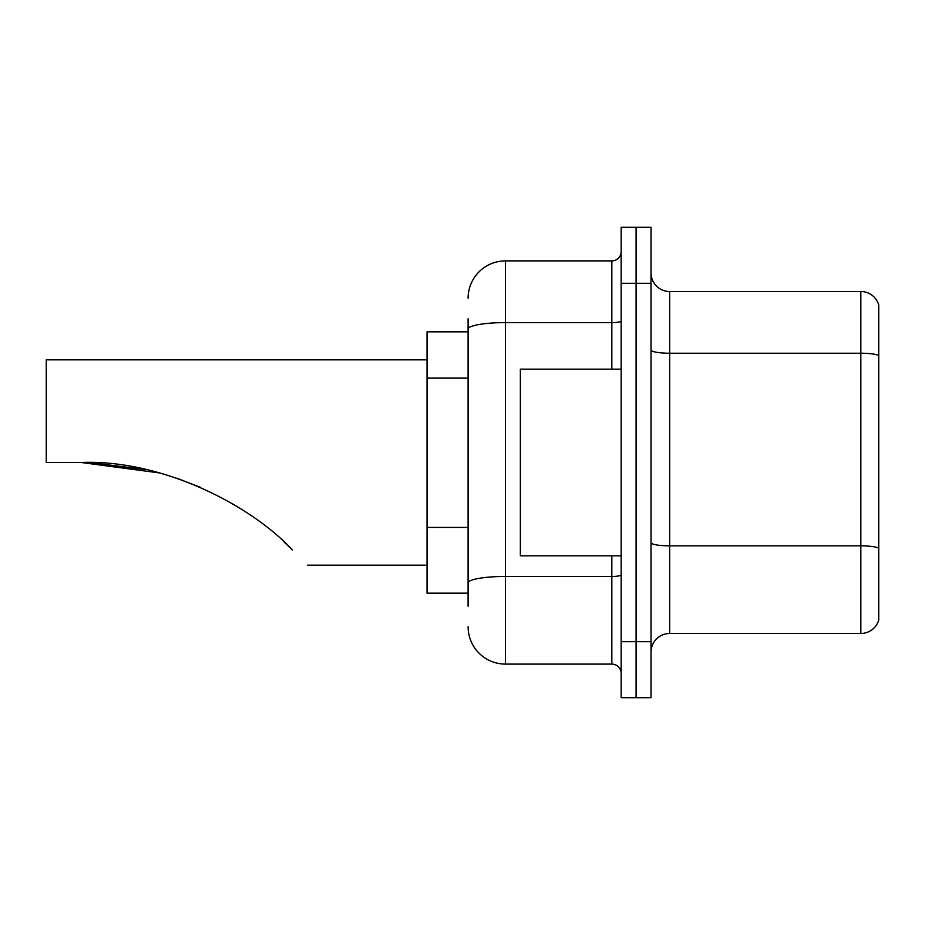 <?xml version="1.0" encoding="UTF-8"?>
<svg xmlns="http://www.w3.org/2000/svg" width="925" height="925" viewBox="0 0 925 925"><rect width="100%" height="100%" fill="white"/><g stroke="black" fill="none" stroke-linecap="round" stroke-linejoin="round"><path stroke-width="1.39" d="M468.096 331.844L427.038 331.844L427.038 593.156L468.096 593.156M468.096 606.222L468.096 318.778M621.161 641.696L621.161 697.693L636.088 697.693L636.088 641.696L636.088 697.693L651.027 697.693L651.027 641.696L636.088 641.696L636.088 283.304L636.088 641.696L621.161 641.696L621.161 283.304L636.088 283.304L636.088 227.307L636.088 283.304L651.027 283.304L651.027 641.696M651.027 283.304L651.027 227.307L621.161 227.307L621.161 283.304M468.096 298.243A37.335 37.335 0 0 1 505.432 260.908L505.432 664.092L611.83 664.092L611.83 555.832M505.432 260.908L611.83 260.908A9.331 9.331 0 0 0 621.161 251.577M621.161 673.423A9.331 9.331 0 0 0 611.83 664.092M505.432 664.092A37.335 37.335 0 0 1 468.096 626.757M651.027 652.148A18.662 18.662 0 0 1 669.688 633.475L860.828 633.475L860.828 291.525L669.688 291.525A18.662 18.662 0 0 1 651.027 272.852A18.662 18.662 0 0 0 669.688 291.525L669.688 633.475M878.75 304.961A18.662 18.662 0 0 0 860.828 291.525A18.662 18.662 0 0 1 878.75 304.961L878.75 620.039A18.662 18.662 0 0 1 860.828 633.475M878.75 355.813L878.75 548.19A18.662 3.237 180 0 0 860.828 545.854L669.688 545.854A18.662 3.237 0 0 1 651.027 542.605M82.475 462.5L142.612 468.882L82.475 462.5M176.779 478.202L200.378 487.313L176.779 478.202M145.734 469.553L90.511 462.65L145.734 469.553M159.401 472.918L81.203 462.5C160.95 459.228 250.467 504.576 292.381 549.97C312.407 569.997 312.407 569.997 292.381 549.97M427.038 359.837L46.25 359.837L46.25 462.5L81.203 462.5M284.056 541.957L290.762 548.363M621.161 369.167L520.359 369.167L520.359 555.832L621.161 555.832M468.096 378.117L427.038 378.117M468.096 527.435L427.038 527.435M621.161 574.841A9.331 1.619 0 0 1 611.83 576.46L505.432 576.46A37.335 6.487 180 0 0 468.096 582.947M468.096 329.092A37.335 6.487 180 0 1 505.432 322.605L611.83 322.605L611.83 260.908M611.83 369.167L611.83 322.605A9.331 1.619 0 0 0 621.161 320.987M878.75 355.547A18.662 3.237 180 0 0 860.828 353.223L669.688 353.223A18.662 3.237 0 0 1 651.027 349.974M307.574 565.163L427.038 565.163"/></g></svg>

